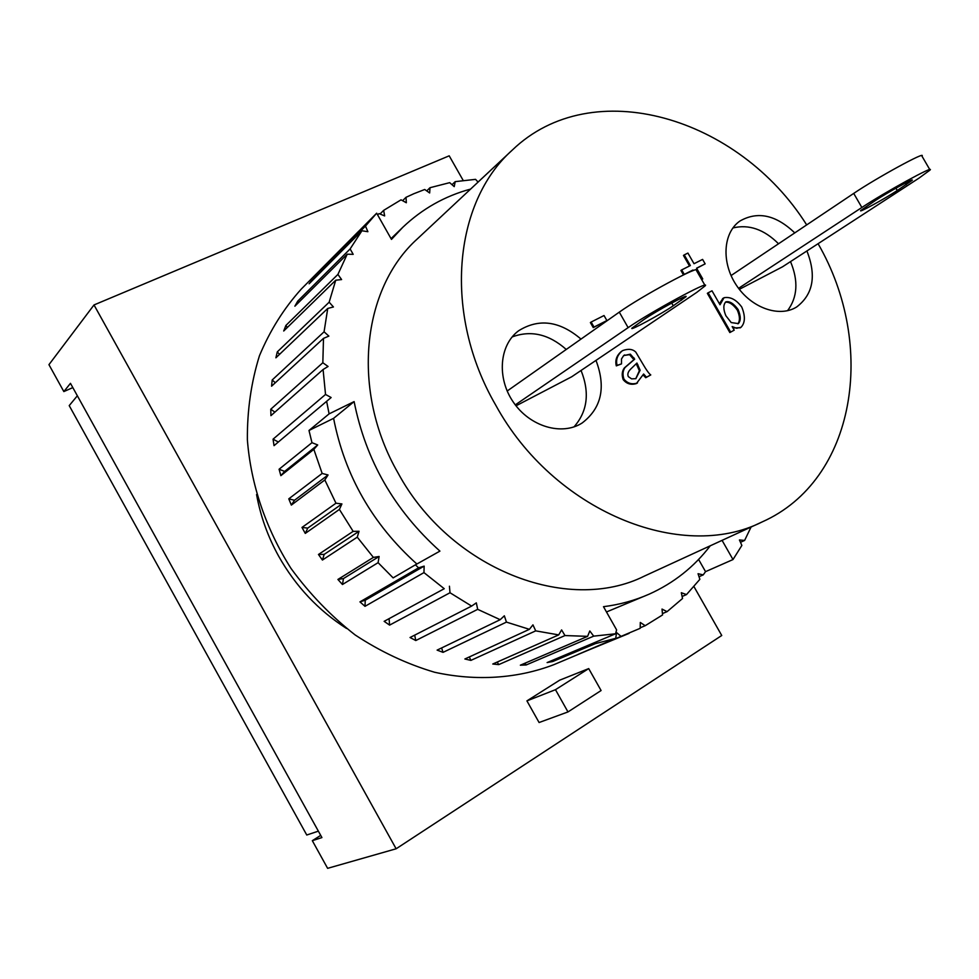 <?xml version="1.0" encoding="UTF-8"?>
<svg xmlns="http://www.w3.org/2000/svg" width="979" height="979" viewBox="0 0 979 979"><rect width="100%" height="100%" fill="white"/><g stroke="black" fill="none" stroke-linecap="round" stroke-linejoin="round"><path stroke-width="1.47" d="M415.39 564.846L393.13 577.879L378.102 562.668L379.118 556.488L373.391 557.394L357.262 537.165L359.048 531.279L353.15 531.364L339.395 509.423L341.916 503.94L335.968 503.206L324.832 479.967L328.063 474.974L322.152 473.444L313.843 449.361L317.71 444.955L311.971 442.679L308.997 430.466L329.103 413.872L354.117 401.598C365.779 460.338 394.39 510.181 439.926 551.116L415.39 564.846L418.596 567.832L424.152 566.119L365.253 600.213L359.954 601.877L418.596 567.832M416.87 564.014C372.546 524.157 344.779 475.598 333.594 418.339L308.997 430.466M354.117 401.598L333.594 418.339M377.551 214.768L379.093 213.618L384.649 215.918L383.658 210.363L401.047 199.826L406.334 202.751L406.016 197.305L413.909 193.695L424.727 189.485L429.659 192.973L430.001 187.711L449.691 182.657L454.232 186.634L455.198 181.641L475.561 179.353L478.082 182.082M470.605 189.082C444.931 196.02 422.316 208.76 402.785 227.312L391.478 239.402L376.67 213.202L359.269 230.714M359.048 531.279L324.184 554.371L318.469 554.481L353.15 531.364M357.262 537.165L322.421 560.049L324.184 554.371M341.916 503.94L307.749 528.109L301.985 527.436L335.968 503.206M339.395 509.423L305.277 533.408L307.749 528.109M328.063 474.974L294.483 500.281L288.781 498.837L322.152 473.444M324.832 479.967L291.338 505.103L294.483 500.281M402.614 200.695L406.016 197.305M426.734 190.905L430.001 187.711M452.017 184.701L455.198 181.641M478.058 182.057L503.341 158.463M322.421 560.049L318.469 554.481M305.277 533.408L301.985 527.436M291.338 505.103L288.781 498.837M313.843 449.361L280.863 475.659L279.088 469.235L311.971 442.679M329.103 413.872L326.631 401.329L274.034 445.653L273.055 439.179L325.53 394.451L323.082 369.524L270.938 415.647L270.767 409.234L322.837 362.744L323.486 338.379L271.575 386.191L272.199 379.974L324.073 331.808L327.745 308.434L275.894 357.812L277.29 351.889L329.152 302.193L335.736 280.214L283.726 331L285.868 325.481L337.914 274.414L347.215 254.197L294.887 306.194L297.702 301.165L350.127 248.923L361.924 230.763L309.119 283.788L312.546 279.309L365.485 226.088L376.67 213.202M380.023 213.997L383.658 210.363M751.077 527.02L744.615 540.432L739.439 539.967L741.862 545.438L733.002 559.547L705.541 571.65L703.228 574.881L698.051 573.718L699.863 579.323L686.499 594.583L681.335 592.723L682.534 598.499L667.078 611.642L662.012 609.073L662.563 614.934L645.198 625.703L640.315 622.448L640.193 628.31L553.698 664.741C517.414 678.545 476.418 681.384 434.737 672.292C407.044 664.105 380.501 651.647 355.12 634.93C330.926 615.987 309.572 593.861 291.081 568.542C265.86 528.893 250.808 484.299 247.369 439.718C247.161 410.262 251.187 382.275 259.447 355.756C269.971 330.572 283.922 308.336 301.299 289.05L358.828 231.117M744.615 540.432L740.479 542.305M703.228 574.881L699.018 576.717M686.499 594.583L682.118 596.468M667.078 611.642L662.44 613.588M645.198 625.703L640.205 627.784M629.081 633.389L577.928 654.449L615.742 638.32L595.318 643.656L552.731 661.523L547.114 662.575L615.558 633.78L593.702 636.142L526.2 664.949L520.351 665.194L587.596 636.35L564.981 635.555L498.752 664.606L492.767 664.019L558.703 634.894L535.709 630.868L470.875 660.397L464.866 658.989L529.394 629.326L506.437 622.106L443.046 652.357L437.111 650.117L500.183 619.695L477.691 609.342L415.781 640.535L410.042 637.513L471.621 606.087L450.01 592.748L389.605 625.116L384.147 621.335L444.246 588.709L423.956 572.605L364.996 606.331L359.954 601.877M378.102 562.668L342.454 584.512L337.914 579.446L373.391 557.394M705.541 571.65L698.602 559.45M615.558 633.78L616.599 629.876L603.492 606.686C619.67 604.643 634.918 600.457 649.224 594.131L606.478 611.973M595.318 643.656L594.388 642.689M621.163 636.46L616.55 632.569L615.742 638.32M722.074 540.359L733.002 559.547M649.224 594.131C673.772 583.056 694.123 566.939 710.252 545.792M552.731 661.523L551.838 660.58M587.596 636.35L589.799 630.978L593.702 636.142M526.2 664.949L524.903 663.248M558.703 634.894L561.603 629.925L564.981 635.555M498.752 664.606L497.234 662.049M529.394 629.326L532.943 624.859L535.709 630.868M470.875 660.397L469.308 656.946M500.183 619.695L504.344 615.803L506.437 622.106M443.046 652.357L441.615 647.951M471.621 606.087L476.32 602.856L477.691 609.342M415.781 640.535L414.692 635.138M444.246 588.709L384.147 621.335M389.605 625.116L389.104 618.948M449.422 586.213L450.01 592.748M364.996 606.331L365.253 600.213M424.152 566.119L423.956 572.605M379.118 556.488L343.47 578.552L337.914 579.446M342.454 584.512L343.47 578.552M317.71 444.955L284.632 471.401L279.088 469.235M280.863 475.659L284.632 471.401M325.53 394.451L331.135 397.535L278.342 442.018L273.055 439.179M274.034 445.653L278.342 442.018M331.135 397.535L326.631 401.329M274.903 412.135L270.767 409.234M322.837 362.744L328.075 366.476L323.082 369.524M275.319 382.74L272.199 379.974M324.073 331.808L328.871 336.103L323.486 338.379M279.517 354.361L277.29 351.889M329.152 302.193L333.435 306.965L327.745 308.434M287.312 327.5L285.868 325.481M337.914 274.414L341.61 279.566L335.736 280.214M298.509 302.597L297.702 301.165M350.127 248.923L353.186 254.344L347.215 254.197M312.852 280.031L312.546 279.309M365.485 226.088L367.884 231.705L361.924 230.763M806.684 224.913C738.949 117.211 592.466 72.838 512.274 150.105L417.654 238.607C361.802 288.487 350.666 390.829 398.037 473.004C449.875 568.995 567.49 614.641 644.39 576.093L762.09 521.954C856.062 480.187 876.988 345.501 818.077 243.698M256.571 494.542C260.451 516.055 267.83 536.627 278.709 556.28C295.67 586.299 318.285 610.37 346.542 628.469M77.353 395.773L69.215 405.612L306.757 835.014L318.371 831.147M63.843 391.576L70.464 383.34L321.92 837.571L312.325 840.68L327.622 868.336L396.128 848.781L94.008 304.946L48.95 364.665L63.843 391.576L72.825 387.598M567.979 711.929L555.472 689.693L588.709 668.596L601.094 690.538L567.979 711.929L539.086 722.526L526.922 700.878L555.472 689.693M526.922 700.878L559.633 680.197L588.709 668.596M312.325 840.68L320.708 835.368M94.008 304.946L449.202 155.82L463.214 180.479M693.927 586.543L721.743 635.493L396.128 848.781M704.917 285.256L696.461 270.51C701.784 263.804 640.976 296.539 619.291 312.142L507.171 391.025M515.297 404.878L628.126 327.647C650.019 312.362 710.754 279.443 705.223 285.795L696.852 292.317L571.712 376.768L516.019 405.82M673.271 305.791C661.131 314.137 629.424 331.33 631.896 328.198L644.072 319.448C656.126 311.077 688.849 293.333 685.985 296.71L673.271 305.791L671.704 303.049M737.872 323.829C740.136 320.769 739.94 316.168 737.285 310.049C733.112 304.31 729.135 301.703 725.378 302.254M635.75 378.726L639.36 370.735L636.326 363.858M929.781 169.575L921.949 156.114C926.819 150.46 876.462 177.958 853.712 193.414L731.056 275.564M738.558 288.315L861.863 207.487C884.771 192.276 935.092 164.668 930.05 170.04L919 178.117L782.527 266.802L739.329 289.331M897.266 190.513C884.673 198.798 858.35 213.238 860.7 210.558L875.091 200.683C887.659 192.361 914.79 177.48 912.159 180.344L897.266 190.513L895.92 188.188M731.215 322.568L725.867 315.74C723.224 309.376 723.175 304.775 725.757 301.936L725.916 301.838C729.636 300.994 733.699 303.551 738.105 309.535C740.883 316.107 740.956 320.794 738.337 323.596L731.215 322.568M631.284 368.508L636.937 363.05L640.131 370.233L635.873 378.665L631.614 378.873L628.31 376.621C627.16 374.088 628.151 371.384 631.284 368.508M637.17 365.4L637.953 364.898M566.254 349.454C548.864 334.133 530.826 329.96 512.139 336.947M574.012 426.881C587.535 411.449 589.884 392.64 581.061 370.454M730.664 332.052L708.147 292.794L712.002 290.812L720.018 304.775L724.019 297.726C730.346 296.539 736.257 299.647 741.764 307.051C745.46 316.156 745.203 322.911 741.005 327.304L736.661 328.283L732.157 326.594L734.201 330.156L729.844 332.554L707.352 293.333L708.147 292.794M693.242 270.596L692.924 270.033L684.272 274.401L681.702 269.91L690.354 265.554L684.248 254.907L687.919 253.071L694.025 263.718L702.592 259.411L705.149 263.865L696.583 268.185L702.751 278.929L701.613 279.505M591.145 322.042L604.031 315.532L606.882 320.549L594.008 327.072L591.145 322.042L590.386 322.568L593.262 327.61L594.008 327.072M637.133 383.107C631.798 384.698 627.392 383.364 623.953 379.106C622.399 374.578 622.766 370.698 625.079 367.468L634.686 359.158L630.341 354.165L623.647 355.61L621.494 358.95L621.518 363.882L617.064 365.375C615.693 359.721 617.406 354.9 622.179 350.91L622.913 350.482C628.506 348.548 632.813 349.111 635.836 352.159L642.457 363.307C646.336 369.989 649.114 373.868 650.778 374.933L646.507 377.221L643.631 374.027L636.35 383.597C631.014 385.188 626.621 383.854 623.17 379.595C621.616 375.079 621.995 371.2 624.308 367.969L633.915 359.672L629.57 354.667L623.794 355.487M778.538 243.771C764.061 229.343 748.837 224.081 732.879 227.96M787.532 310.71C797.567 297.261 798.558 280.9 790.518 261.601M595.991 360.382C606.16 387.329 601.522 408.219 582.064 423.05C561.86 436.01 530.018 426.673 513.449 402.32C496.61 378.139 499.266 345.049 518.589 330.792C538.842 318.138 559.645 320.904 580.988 339.089M734.201 330.156L729.844 332.554M740.381 327.696L732.953 327.977M719.394 303.686L722.967 298.387M692.337 270.938L692.924 270.033M702.751 278.929L701.674 279.615M705.149 263.865L696.656 268.307M689.497 265.994L683.464 255.458L684.248 254.907M683.464 274.903L680.919 270.461L681.702 269.91M692.141 270.583L685.728 273.814M606.882 320.549L593.262 327.61M637.06 383.156L636.35 383.597M650.778 374.933L645.724 377.71L643.276 375.128M645.724 377.71L646.507 377.221M621.518 363.882L616.305 365.877C614.934 360.235 616.635 355.414 621.408 351.424L621.8 351.18M616.305 365.877L617.064 365.375M629.57 354.667L630.341 354.165M633.915 359.672L634.686 359.158M624.308 367.969L625.079 367.468M806.904 250.954C816.621 275.711 813.194 294.398 796.625 307.002C779.296 317.894 751.199 307.92 736.294 285.097C721.156 262.421 723.04 232.696 739.867 221.07C757.624 210.926 775.919 214.866 794.764 232.892M512.274 150.105C453.24 202.616 442.9 314.014 495.607 404.914C553.416 511.062 681.078 562.864 762.09 521.954M628.126 327.647L619.291 312.142M681.555 300.186L680.589 298.497M861.863 207.487L853.712 193.414M906.248 184.664L905.33 183.085M737.285 310.049L738.105 309.535M639.36 370.735L640.131 370.233M740.002 327.928L740.809 327.427M623.904 355.426L624.675 354.912M633.193 358.351L633.964 357.849M627.539 365.253L628.31 364.751M623.17 379.595L623.953 379.106M402.785 227.312L391.037 238.631M741.005 327.304L740.185 327.818M723.359 298.118L722.551 298.644M637.488 382.899L636.705 383.401M622.179 350.91L621.408 351.424"/></g></svg>
